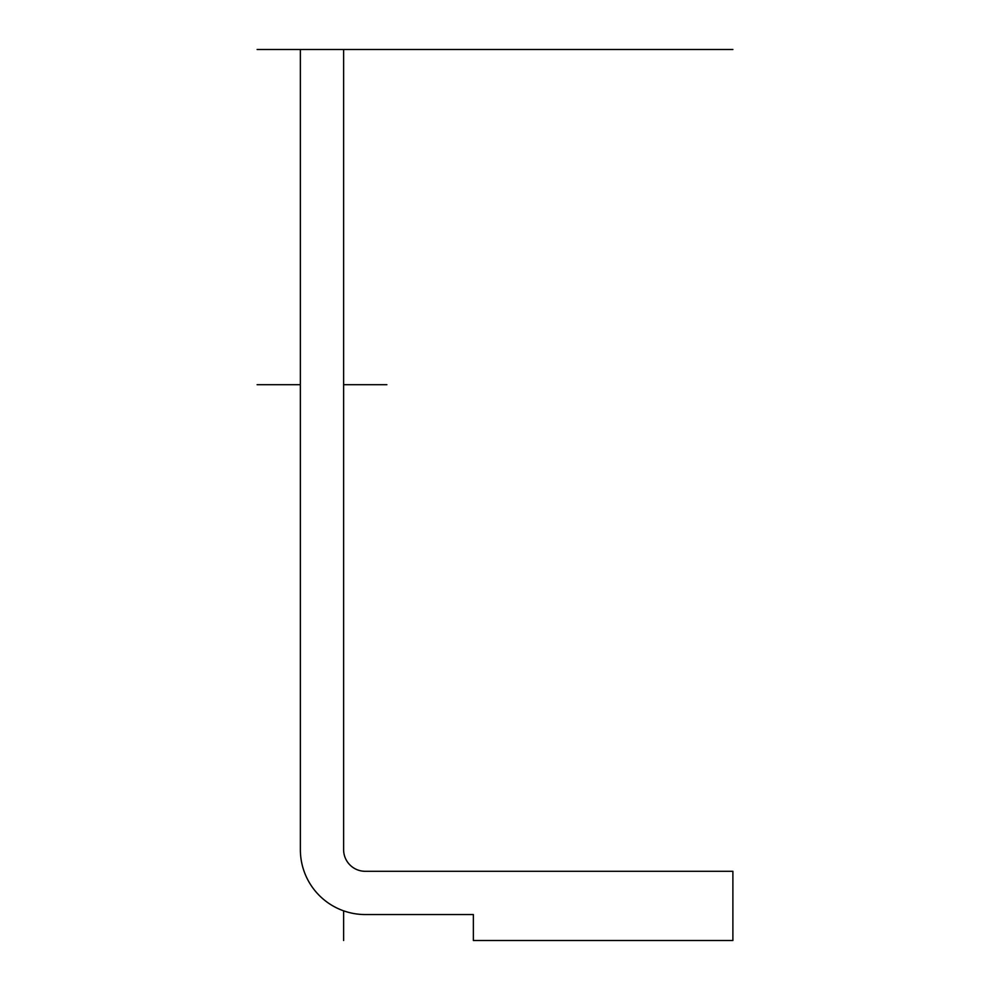 <?xml version="1.0" encoding="UTF-8"?>
<svg xmlns="http://www.w3.org/2000/svg" width="990" height="990" viewBox="0 0 990 990"><rect width="100%" height="100%" fill="white"/><g stroke="black" fill="none" stroke-linecap="round" stroke-linejoin="round"><path stroke-width="1.49" d="M343.617 49.5L343.617 849.668A21.632 21.632 0 0 0 365.248 871.299L732.885 871.299L732.885 940.5L473.368 940.5L473.368 914.55L365.248 914.55A64.882 64.882 0 0 1 300.366 849.668L300.366 49.5L732.885 49.5M473.368 940.5L732.885 940.5M257.115 49.5L300.366 49.5M343.617 940.5L343.617 910.837M386.867 384.702L343.617 384.702M300.366 384.702L257.115 384.702"/></g></svg>
